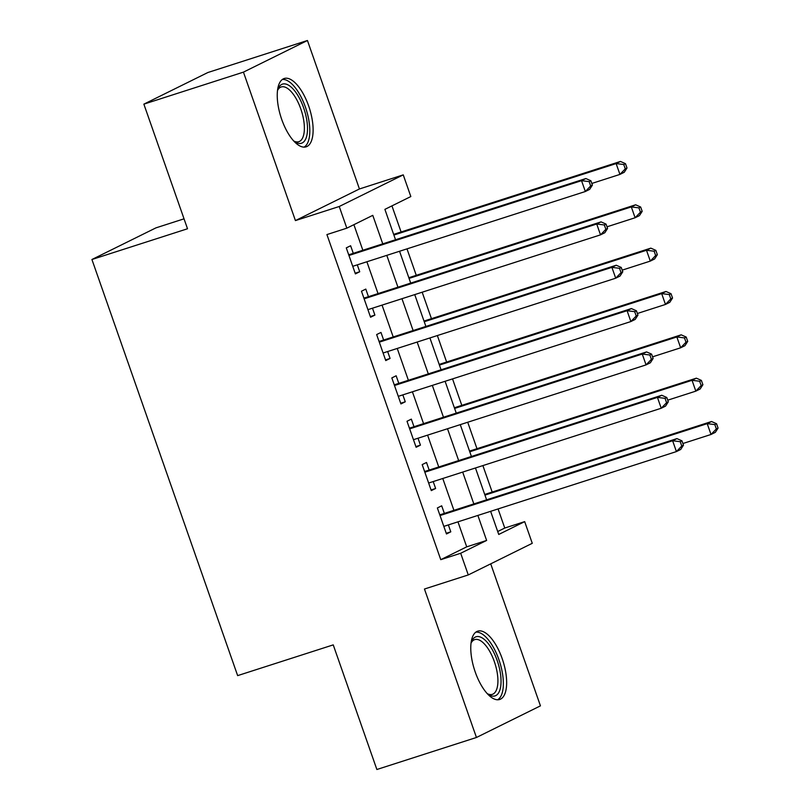 <?xml version="1.0" encoding="UTF-8"?>
<svg xmlns="http://www.w3.org/2000/svg" width="810" height="810" viewBox="0 0 810 810"><rect width="100%" height="100%" fill="white"/><g stroke="black" fill="none" stroke-linecap="round" stroke-linejoin="round"><path stroke-width="1.21" d="M502.2 658.651A35.883 14.914 72.2 0 0 477.728 631.162A35.883 14.914 72.2 0 0 475.217 671.986A35.883 14.914 72.2 0 0 499.699 699.476A35.883 14.914 72.2 0 0 502.2 658.651M308.671 105.999A35.883 14.914 72.2 0 0 284.188 78.509A35.883 14.914 72.2 0 0 281.688 119.333A35.883 14.914 72.2 0 0 306.16 146.823A35.883 14.914 72.2 0 0 308.671 105.999M497.704 531.522L504.762 528.039L524.678 521.63L532.271 543.308L468.271 574.938L460.677 553.26L486.628 540.442L477.87 515.433M184.032 218.832L155.925 227.873L91.925 259.504L237.644 675.621L333.234 644.881L376.873 769.5L476.442 737.485L540.442 705.854L490.718 563.841M91.925 259.504L187.515 228.764L143.866 104.146L207.876 72.515L307.446 40.5L243.445 72.13L295.427 220.583L339.238 206.499L403.248 174.869L410.832 196.547L384.892 209.365L395.523 239.74M295.427 220.583L359.438 188.963L307.446 40.5M359.438 188.963L403.248 174.869M504.762 528.039L498.069 508.933M492.166 492.055L482.892 465.588M476.989 448.71L467.714 422.243M461.801 405.365L452.537 378.898M446.624 362.019L437.359 335.553M431.446 318.674L422.172 292.207M416.269 275.329L406.995 248.862M401.092 231.984L391.949 205.882M143.866 104.146L243.445 72.13M444.346 513.408L441.693 505.815L437.37 507.951L446.472 533.962L450.795 531.826L448.375 524.91M429.168 470.063L426.516 462.469L422.182 464.606L431.295 490.617L435.618 488.481L433.198 481.565M413.991 426.718L411.328 419.124L407.005 421.261L416.117 447.272L420.441 445.135L418.021 438.22M398.803 383.363L396.151 375.779L391.827 377.916L400.94 403.927L405.263 401.79L402.833 394.875M383.626 340.018L380.973 332.434L376.65 334.57L385.752 360.582L390.076 358.445L387.656 351.53M368.449 296.673L365.796 289.089L361.473 291.225L370.575 317.236L374.898 315.1L372.478 308.185M382.755 243.85L372.782 215.349L346.832 228.167L326.916 234.576L440.761 559.669L466.712 546.841L457.954 521.832M453.924 510.33L442.776 478.487M438.747 466.975L427.589 435.142M423.559 423.63L412.411 391.797M408.382 380.285L397.234 348.452M393.204 336.94L382.057 305.107M378.027 293.595L366.879 261.762M362.85 250.249L353.889 224.684M353.271 253.327L350.619 245.744L346.285 247.88L355.398 273.891L359.721 271.755L357.301 264.84M468.271 574.938L424.46 589.022L476.442 737.485M440.761 559.669L460.677 553.26M346.832 228.167L339.238 206.499M490.627 511.323L498.737 534.458L524.678 521.63M399.553 251.252L410.7 283.085M414.73 294.597L425.888 326.43M429.918 337.942L441.065 369.775M445.095 381.287L456.243 413.13M460.272 424.632L471.42 456.475M475.45 467.977L486.597 499.821M473.84 503.921L462.682 472.088M458.652 460.576L447.505 428.733M443.475 417.231L432.327 385.388M428.298 373.886L417.15 342.043M413.12 330.541L401.973 298.698M397.943 287.196L386.785 255.352M466.712 546.841L486.628 540.442M355.165 273.223L359.721 271.755M370.342 316.568L374.898 315.1M385.519 359.913L390.076 358.445M400.697 403.258L405.263 401.79M415.884 446.604L420.441 445.135M431.062 489.949L435.618 488.481M446.239 533.294L450.795 531.826M592.404 185.095L590.885 180.762L589.154 181.622L590.672 185.956L592.404 185.095L589.66 189.368L585.336 191.514L352.745 266.308M590.672 185.956L585.336 191.514L581.539 180.67L585.873 178.534L350.082 254.36A4.597 4.171 -116.3 0 1 348.614 254.532M348.948 255.464L581.539 180.67L589.154 181.622M590.885 180.762L585.873 178.534M591.827 183.455L619.933 174.413L616.137 163.579L620.46 161.443L393.65 234.373M623.751 164.521L625.269 168.855L627.001 168.004L625.482 163.671L623.751 164.521L616.137 163.579L393.883 235.052M627.001 168.004L624.257 172.277L619.933 174.413L625.269 168.855M620.46 161.443L625.482 163.671M277.506 90.426A31.053 12.909 -107.8 0 1 277.921 89.201A31.053 12.909 -107.8 0 1 303.669 107.922A31.053 12.909 -107.8 0 1 306.666 136.262A31.053 12.909 -107.8 0 1 294.83 141.78A31.053 12.909 -107.8 0 1 293.777 141.031M293.746 141.001A28.745 11.947 72.2 0 0 298.799 141.699A28.745 11.947 72.2 0 0 300.814 108.986A28.745 11.947 72.2 0 0 281.202 86.964A28.745 11.947 72.2 0 0 277.496 90.477M304.054 147.126A35.65 14.823 72.2 0 0 305.39 107.062A35.65 14.823 72.2 0 0 282.305 79.491M471.035 643.079A31.053 12.909 -107.8 0 1 471.46 641.854A31.053 12.909 -107.8 0 1 491.326 647.99A31.053 12.909 -107.8 0 1 500.236 688.794A31.053 12.909 -107.8 0 1 488.369 694.443A31.053 12.909 -107.8 0 1 487.316 693.694M487.276 693.654A28.745 11.947 72.2 0 0 492.338 694.352A28.745 11.947 72.2 0 0 497.158 687.771A28.745 11.947 72.2 0 0 491.893 655.584A28.745 11.947 72.2 0 0 474.731 639.616A28.745 11.947 72.2 0 0 471.035 643.13M497.593 699.779A35.65 14.823 72.2 0 0 502.413 692.125A35.65 14.823 72.2 0 0 496.489 653.538A35.65 14.823 72.2 0 0 475.845 632.144M607.581 228.44L606.062 224.107L604.341 224.967L605.86 229.301L607.581 228.44L604.847 232.713L600.514 234.859L367.922 309.653M605.86 229.301L600.514 234.859L596.727 224.016L601.05 221.879L365.259 297.705A4.597 4.171 -116.3 0 1 363.801 297.877M364.125 298.809L596.727 224.016L604.341 224.967M606.062 224.107L601.05 221.879M622.769 271.785L621.25 267.452L619.518 268.312L621.037 272.646L622.769 271.785L620.025 276.068L615.701 278.205L383.1 352.998M621.037 272.646L615.701 278.205L611.904 267.361L616.228 265.224L380.447 341.05A4.597 4.171 -116.3 0 1 378.979 341.223M379.303 342.154L611.904 267.361L619.518 268.312M621.25 267.452L616.228 265.224M637.946 315.13L636.427 310.797L634.696 311.658L636.214 315.991L637.946 315.13L635.202 319.413L630.879 321.55L398.277 396.343M636.214 315.991L630.879 321.55L627.082 310.706L631.405 308.57L395.624 384.396A4.597 4.171 -116.3 0 1 394.156 384.568M394.48 385.509L627.082 310.706L634.696 311.658M636.427 310.797L631.405 308.57M653.123 358.476L651.604 354.142L649.873 355.003L651.392 359.336L653.123 358.476L650.379 362.758L646.056 364.895L413.454 439.688M651.392 359.336L646.056 364.895L642.259 354.051L646.582 351.915L410.802 427.741A4.597 4.171 -116.3 0 1 409.333 427.913M409.668 428.854L642.259 354.051L649.873 355.003M651.604 354.142L646.582 351.915M607.004 226.8L635.111 217.758L631.314 206.925L635.647 204.788L408.827 277.719M638.928 207.866L640.447 212.2L642.178 211.349L640.659 207.016L638.928 207.866L631.314 206.925L409.06 278.397M642.178 211.349L639.434 215.622L635.111 217.758L640.447 212.2M635.647 204.788L640.659 207.016M622.191 270.145L650.288 261.103L646.501 250.27L650.825 248.133L424.005 321.064M654.115 251.211L655.634 255.545L657.356 254.694L655.837 250.361L654.115 251.211L646.501 250.27L424.237 321.742M657.356 254.694L654.622 258.967L650.288 261.103L655.634 255.545M650.825 248.133L655.837 250.361M637.369 313.49L665.476 304.449L661.679 293.615L666.002 291.478L439.182 364.409M669.293 294.557L670.812 298.89L672.543 298.039L671.024 293.706L669.293 294.557L661.679 293.615L439.415 365.087M672.543 298.039L669.799 302.312L665.476 304.449L670.812 298.89M666.002 291.478L671.024 293.706M652.546 356.835L680.653 347.794L676.856 336.96L681.18 334.824L454.359 407.754M684.47 337.902L685.989 342.235L687.72 341.385L686.202 337.051L684.47 337.902L676.856 336.96L454.602 408.432M687.72 341.385L684.976 345.657L680.653 347.794L685.989 342.235M681.18 334.824L686.202 337.051M668.301 401.821L666.782 397.487L665.051 398.348L666.569 402.681L668.301 401.821L665.557 406.104L661.233 408.24L428.642 483.033M666.569 402.681L661.233 408.24L657.437 397.396L661.77 395.26L425.979 471.086A4.597 4.171 -116.3 0 1 424.511 471.258M424.845 472.2L657.437 397.396L665.051 398.348M666.782 397.487L661.77 395.26M667.723 400.18L695.831 391.139L692.034 380.305L696.357 378.169L469.547 451.099M699.648 381.247L701.166 385.58L702.898 384.73L701.379 380.396L699.648 381.247L692.034 380.305L469.78 451.777M702.898 384.73L700.154 389.002L695.831 391.139L701.166 385.58M696.357 378.169L701.379 380.396M683.478 445.166L681.959 440.832L680.238 441.693L681.757 446.026L683.478 445.166L680.744 449.449L676.411 451.585L443.819 526.378M681.757 446.026L676.411 451.585L672.624 440.741L676.947 438.605L441.156 514.431A4.597 4.171 -116.3 0 1 439.698 514.603M440.022 515.545L672.624 440.741L680.238 441.693M681.959 440.832L676.947 438.605M682.901 443.526L711.008 434.484L707.211 423.65L711.544 421.514L484.724 494.454M714.825 424.592L716.344 428.925L718.075 428.075L716.556 423.741L714.825 424.592L707.211 423.65L484.957 495.123M718.075 428.075L715.331 432.348L711.008 434.484L716.344 428.925M711.544 421.514L716.556 423.741M348.786 254.998L350.082 254.36M363.963 298.343L365.259 297.705M379.141 341.688L380.447 341.05M394.318 385.033L395.624 384.396M409.495 428.379L410.802 427.741M424.683 471.724L425.979 471.086M439.86 515.069L441.156 514.431"/></g></svg>
